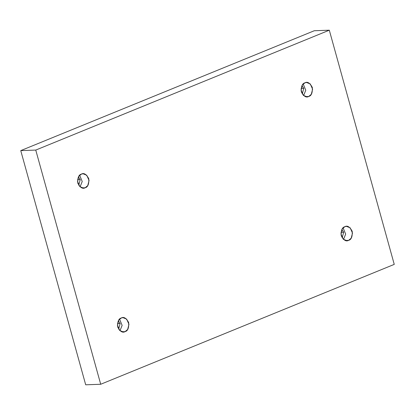 <?xml version="1.0" encoding="UTF-8"?>
<svg xmlns="http://www.w3.org/2000/svg" width="415" height="415" viewBox="0 0 415 415"><rect width="100%" height="100%" fill="white"/><g stroke="black" fill="none" stroke-linecap="round" stroke-linejoin="round"><path stroke-width="0.62" d="M85.179 187.762L87.747 185.614L89.069 180.468L86.735 175.229L83.031 173.755L81.392 174.108C83.877 172.661 86.336 174.191 88.769 178.694C89.075 184.068 87.881 187.092 85.179 187.762C82.694 189.209 80.235 187.679 77.802 183.176C77.496 177.802 78.694 174.777 81.392 174.108L78.824 176.256L77.506 181.402L79.836 186.641L83.545 188.114L85.179 187.762L81.89 187.881L85.179 187.762M79.654 175.265L82.232 181.505L80.069 186.849L82.232 181.505L79.654 175.265M78.736 185.303L80.23 179.633L77.553 179.726L80.23 179.633L78.435 176.904L80.23 179.633L78.736 185.303M308.713 96.477L311.281 94.33L312.604 89.183L310.27 83.944L306.561 82.471L304.926 82.824C307.411 81.376 309.87 82.907 312.303 87.415C312.609 92.784 311.411 95.808 308.713 96.477C306.229 97.924 303.77 96.394 301.337 91.891C301.031 86.517 302.229 83.498 304.926 82.824L302.359 84.971L301.041 90.117L303.37 95.357L307.079 96.83L308.713 96.477L305.424 96.596L308.713 96.477M303.189 83.98L305.767 90.226L303.604 95.564L305.767 90.226L303.189 83.98M302.27 94.018L303.764 88.348L301.088 88.442L303.764 88.348L301.97 85.625L303.764 88.348L302.27 94.018M348.616 240.352L351.183 238.205L352.501 233.059L350.172 227.819L346.463 226.346L344.829 226.699C347.314 225.252 349.772 226.782 352.205 231.285C352.511 236.659 351.313 239.683 348.616 240.352C346.131 241.8 343.672 240.269 341.239 235.767C340.933 230.392 342.126 227.368 344.829 226.699L342.261 228.847L340.938 233.993L343.272 239.232L346.976 240.705L348.616 240.352L345.322 240.472L348.616 240.352M343.086 227.856L345.669 234.096L343.501 239.439L345.669 234.096L343.086 227.856M342.168 237.894L343.667 232.224L340.99 232.317L343.667 232.224L341.867 229.495L343.667 232.224L342.168 237.894M125.081 331.637L127.649 329.489L128.966 324.343L126.637 319.104L122.928 317.631L121.294 317.983C123.779 316.536 126.238 318.066 128.671 322.569C128.977 327.943 127.779 330.968 125.081 331.637C122.596 333.084 120.137 331.554 117.704 327.051C117.398 321.677 118.591 318.653 121.294 317.983L118.726 320.131L117.404 325.277L119.738 330.516L123.447 331.99L125.081 331.637L121.787 331.756L125.081 331.637M119.551 319.14L122.135 325.381L119.971 330.724L122.135 325.381L119.551 319.14M118.638 329.178L120.132 323.508L117.455 323.601L120.132 323.508L118.332 320.779L120.132 323.508L118.638 329.178M314.295 30.736L20.75 150.614L35.757 150.074L329.303 30.196L314.295 30.736L329.303 30.196L394.25 264.386L100.705 384.264L35.757 150.074L20.75 150.614L85.698 384.804L100.705 384.264L85.698 384.804L20.75 150.614L314.295 30.736M329.303 30.196L35.757 150.074L100.705 384.264L394.25 264.386L329.303 30.196"/></g></svg>
